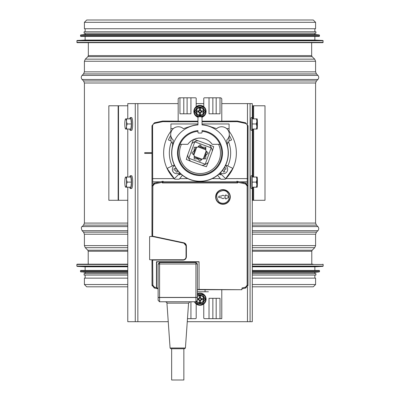 <?xml version="1.0" encoding="UTF-8"?>
<svg xmlns="http://www.w3.org/2000/svg" width="400" height="400" viewBox="0 0 400 400"><rect width="100%" height="100%" fill="white"/><g stroke="black" fill="none" stroke-linecap="round" stroke-linejoin="round"><path stroke-width="0.6" d="M311.665 42.68L311.665 55.62L312.11 56.67L314.695 59.15L315.59 61.25L315.59 71.865L316.44 73.92L317.895 75.375C319.025 76.745 319.025 78.115 317.895 79.49L316.44 80.94L315.59 83L315.59 223.08L316.44 225.135L317.895 226.59C319.025 227.96 319.025 229.33 317.895 230.7L316.44 232.155L315.59 234.21L315.59 245.625L314.74 247.68L312.205 250.21L311.78 251.24L311.78 264.18M252.3 278.14L315.59 278.14L315.59 284.535L313.32 286.805L252.3 286.805M127.77 278.14L84.41 278.14L84.41 284.535L86.68 286.805L127.77 286.805M313.265 20L315.59 22.325L315.59 28.725L84.41 28.725L84.41 22.325L86.735 20L313.265 20M76.85 40.775L77.14 42.68L322.86 42.68L323.15 40.775L76.85 40.775L77.125 40.485L322.875 40.485L323.15 40.775M77.125 40.485L85.135 40.065L314.865 40.065L322.875 40.485M85.135 40.065L85.135 36.43M80.485 35.24L80.775 36.43L319.225 36.43L319.515 35.24L80.485 35.24L80.745 34.95L319.255 34.95L319.515 35.24M80.745 34.95L85.135 34.54L314.865 34.54L319.255 34.95M85.135 34.54L85.135 33.23M84.12 33.23L315.88 33.23L315.88 31.775L84.12 31.775L84.12 33.23M85.135 31.775L85.135 28.725M312.975 264.18L252.3 264.18M127.77 264.18L77.14 264.18L76.85 264.47L76.85 266.085L127.77 266.085M252.3 266.375L322.875 266.375L314.865 266.795L252.3 266.795M127.77 266.795L85.135 266.795L77.125 266.375L76.85 266.085M252.3 270.72L319.515 270.72L319.225 270.43L252.3 270.43M127.77 270.43L80.775 270.43L85.135 270.43L85.135 266.795M252.3 271.91L319.255 271.91L314.865 272.32L252.3 272.32M127.77 272.32L85.135 272.32L80.485 271.62L127.77 271.62M314.865 272.32L314.865 273.63L315.88 273.63L252.3 273.63M127.77 273.63L84.12 273.63L85.135 273.63L85.135 272.32M315.88 273.63L315.88 275.085L252.3 275.085M127.77 275.085L84.12 275.085L84.12 273.63M144.69 152.675L151.97 152.675L144.69 152.675L144.69 153.4L144.69 152.675M151.97 153.4L144.69 153.4L151.97 153.4M127.77 200.29L108.84 200.29L108.84 105.785L127.77 105.785M252.3 105.785L265 105.785L265 200.29L252.3 200.29M191.925 153.185L191.945 152.865M200.15 161.115L199.825 161.09M199.85 144.96L200.175 144.985M208.075 152.89L208.05 153.21M204.07 158.855L206.73 151.545M194.185 157.11L201.495 159.77L194.185 157.11M195.93 147.22L193.27 154.53L195.93 147.22M205.815 148.965L198.505 146.305M205.065 148.69L205.295 148.055L205.065 148.69M199.145 145.82L198.915 146.455M194.195 150.925L194.535 151.05M205.465 155.025L205.805 155.15M205.82 154.05L206.165 154.17M194.55 149.945L194.89 150.07M208.155 162.515L206.39 166.74L202.02 165.375A12.505 12.505 90 0 0 208.155 162.515L212.34 151.02A12.505 12.505 90 0 0 209.48 144.885L213.705 146.65L212.34 151.02M190.52 161.195L186.295 159.43L187.66 155.055A12.505 12.505 90 0 0 190.52 161.195L202.02 165.375M191.845 143.56L193.61 139.335L197.98 140.7A12.505 12.505 90 0 0 191.845 143.56L187.66 155.055M209.48 144.885L197.98 140.7M188.82 158.25L194.785 141.855L211.18 147.825L205.215 164.22L188.82 158.25M252.3 188.515L252.3 321.7L187.265 321.7M168.245 321.7L127.77 321.7L127.77 187.205M127.77 118.87L127.77 103.605L178.17 103.605M127.77 129.05L127.77 177.03M196.2 103.605L203.76 103.605M221.79 103.605L252.3 103.605L252.3 117.56M252.3 130.355L252.3 175.72M154.385 122.815L154.515 123.41L162.745 121.66L177.84 121.735L178.17 121.125L162.68 121.05L154.385 122.815L151.975 125.795L151.97 236.495M177.84 121.735L197.97 121.735M202.03 121.735L222.16 121.735L221.79 121.125M203.76 106.68L203.76 98.535A0.725 0.725 0 0 1 204.49 97.805L220.335 97.805A1.455 1.455 0 0 1 221.79 99.26L221.79 121.185L202.03 121.185M197.97 121.185L178.17 121.185L178.17 99.26A1.455 1.455 0 0 1 179.625 97.805L195.475 97.805A0.725 0.725 0 0 1 196.2 98.535L196.2 106.68M151.97 259.76L152.075 285.795M247.925 285.795L248.03 125.795L245.615 122.815L237.32 121.05L221.83 121.125M222.16 121.735L237.255 121.66L245.49 123.415L246.875 124.265L247.42 125.8L247.245 184.035M247.24 181.995L240.365 181.995M236.86 181.995L163.14 181.995M159.635 181.995L152.7 181.85L152.58 125.795L153.125 124.265L154.515 123.415M152.755 184.035L152.76 181.995M197.965 131.295A21.84 21.84 0 0 0 178.59 157.36A21.84 21.84 0 0 0 206.56 173.87A21.84 21.84 0 0 0 202.035 131.295M202.03 124.76A28.35 28.35 0 0 1 208.935 126.13L216.605 128.675A7.635 7.635 0 0 1 227.39 129.335A7.635 7.635 0 0 1 226.71 140.12L228.025 148.755A28.35 28.35 0 0 1 200 181.39A28.35 28.35 0 0 1 171.975 148.755L173.29 140.12A7.635 7.635 0 0 1 172.61 129.335A7.635 7.635 0 0 1 183.395 128.675L191.065 126.13A28.35 28.35 0 0 1 197.97 124.76M197.97 117.445L198.67 116.72A36.345 36.345 0 0 1 201.33 116.72L202.03 117.445L202.03 124.91A28.2 28.2 0 0 1 224.08 167.72A28.2 28.2 0 0 1 175.92 167.72A28.2 28.2 0 0 1 197.97 124.91L197.97 117.445L198.67 116.72M197.965 132.32A0.725 0.725 0 0 0 198.69 133.045L201.31 133.045A0.725 0.725 0 0 0 202.035 132.32L202.035 130.605A22.525 22.525 0 0 1 219.155 164.885A22.525 22.525 0 0 1 180.845 164.885A22.525 22.525 0 0 1 197.965 130.605L197.965 132.32M201.33 116.72L202.03 117.445M229.08 132.55L229.08 123.96L202.03 123.96M227.225 143.52A4.36 4.36 -90 0 0 229.08 139.95L229.08 136.22M170.92 136.22L170.92 139.95A4.36 4.36 -90 0 0 172.775 143.52M197.97 123.96L170.92 123.96L170.92 132.55M228.94 141.05L231.565 139.96A34.17 34.17 -90.5 0 0 229.24 135.36M179.435 145.685A1.455 1.455 90 0 1 179.37 145.97A21.81 21.81 -90 0 0 200 174.85A21.81 21.81 -90 0 0 220.63 145.97A1.455 1.455 89.9 0 1 220.565 145.685M170.76 135.36A34.17 34.17 -90.5 0 0 168.435 139.96L171.06 141.05M193.86 139.27A0.8 0.8 90.1 0 1 194.48 139.25L194.875 139.095A0.8 0.8 90.1 0 1 195.95 138.745L196.36 138.635A0.8 0.8 90 0 1 197.465 138.4L197.885 138.335A0.8 0.8 89.9 0 1 199.01 138.215L199.435 138.195A0.8 0.8 90 0 1 200.565 138.195L200.99 138.215A0.8 0.8 89.8 0 1 202.115 138.335L202.535 138.4A0.8 0.8 89.8 0 1 203.64 138.635L204.05 138.745A0.8 0.8 89.8 0 1 205.125 139.095L205.52 139.25A0.8 0.8 89.8 0 1 206.555 139.71L206.93 139.9A0.8 0.8 89.7 0 1 207.91 140.465L208.265 140.695A0.8 0.8 89.7 0 1 209.18 141.36L209.51 141.63A0.8 0.8 89.6 0 1 210.35 142.385L210.65 142.685A0.8 0.8 89.6 0 1 211.41 143.525L211.675 143.855A0.8 0.8 89.6 0 1 212.28 144.315L220.02 144.315M179.98 144.315L187.72 144.315A0.8 0.8 90.2 0 1 188.325 143.855L188.59 143.525A0.8 0.8 90.1 0 1 189.35 142.685L189.65 142.385A0.8 0.8 90.2 0 1 190.49 141.63L190.82 141.36A0.8 0.8 90.1 0 1 191.735 140.695L192.09 140.465A0.8 0.8 90 0 1 193.07 139.9L193.165 139.925M181.45 144.315A20.5 20.5 0 0 0 198.735 173.5A20.5 20.5 0 0 0 218.55 144.315M202.41 147.22L200 144.815L197.59 147.22L194.185 147.22L194.185 150.63L191.775 153.04L194.185 155.445L194.185 158.855L197.59 158.855L200 161.265L202.41 158.855L205.815 158.855L205.815 155.445L208.225 153.04L205.815 150.63L205.815 147.22L202.41 147.22M182.4 175.265L179.235 179.2L174.75 179.2A36.36 36.36 0 0 1 170.92 131.215M184.82 168.74A2.91 2.91 0 0 0 184.56 168.44A21.81 21.81 0 0 1 180.01 144.315M181.02 174.1L178.415 174.645M172.205 165.985A30.66 30.66 0 0 1 171.41 141.96M217.6 175.265L220.73 179.155A2.91 2.91 0 0 0 220.765 179.2L225.235 179.2A36.35 36.35 0 0 0 226.16 178.275M226.17 178.28A36.36 36.36 0 0 0 229.08 131.215M215.44 168.44A2.91 2.91 0 0 0 215.18 168.74M228.59 141.96A30.66 30.66 0 0 1 227.795 165.985M221.585 174.645L218.98 174.1M220.3 178.62L212.225 178.62M187.775 178.62L179.7 178.62M247.42 178.62L225.825 178.62L225.455 178.99M174.535 178.99L174.165 178.62L152.58 178.62M237.255 121.66L237.32 121.05M222.21 121.66L221.88 121.05M177.79 121.66L178.12 121.05M162.745 121.66L162.68 121.05M247.3 181.85L239.69 181.85M236.86 181.85L163.14 181.85M160.31 181.85L152.7 181.85M180.98 174.145L179.44 174.865M220.56 174.865L219.02 174.145M225.7 165.01L232.1 167.99A0.725 0.725 0 0 1 232.385 169.07L226.14 177.99A0.725 0.725 0 0 1 225.03 178.085L220.04 173.095M220.46 172.665A4.36 4.36 0 0 0 226.86 171.845A4.36 4.36 0 0 0 225.44 165.55M223.515 172.095L222.85 170.275L222.38 170.445L222.85 170.275L223.515 172.095A2.765 2.765 160.1 0 0 224.88 171.6L224.215 169.775L226.04 169.115A2.765 2.765 160.1 0 0 225.54 167.745L223.855 168.36L225.54 167.745M179.96 173.095L174.97 178.085A0.725 0.725 0 0 1 173.86 177.99L167.615 169.07A0.725 0.725 0 0 1 167.9 167.99L174.3 165.01M174.56 165.55A4.36 4.36 0 0 0 174.885 173.3A4.36 4.36 0 0 0 179.54 172.665M175.99 168.115L175.99 168.615L174.05 168.615A2.765 2.765 -90 0 0 174.05 170.07L175.99 170.07L175.99 172.005A2.765 2.765 -90 0 0 177.445 172.005L177.445 170.215M175.99 168.615L174.05 168.615M174.05 170.07L175.99 170.07M236.86 182.125L236.88 181.255L245.67 183.125L247.975 185.965L247.98 285.2L245.68 288.045L241.965 288.835M245.875 183.175L247.98 185.97L247.975 285.185L245.67 288.03L242.075 288.795A0.435 0.435 90 0 0 241.73 289.22L241.73 289.27A0.435 0.435 0 0 1 241.295 289.71L199.06 289.425L199.06 261.725L199.06 289.425M241.875 288.895L241.875 289.72L197.385 289.72M158.125 288.91L158.125 288.895A0.435 0.435 90 0 0 157.925 288.795L154.33 288.03L152.025 285.185L152.025 259.76L152.02 285.2L154.32 288.045L158.035 288.835M199.06 261.725L156.47 261.725L156.47 287.635L154.5 287.22L152.855 285.185L152.655 259.87L183.135 259.905C184.975 259.71 185.995 258.695 186.185 256.855L186.185 245.965L183.77 242.98L152.655 236.405L152.855 185.965L152.025 185.965L152.025 236.495L152.02 185.97L154.125 183.175M152.025 185.965L154.33 183.125L163.12 181.255L163.14 182.125M197.385 289.705L205.255 289.71M152.855 185.965L154.505 183.935L162.29 182.28L163.12 181.255L163.12 182.125L236.88 182.125L236.88 181.255L237.71 182.28L245.5 183.935L247.145 185.97L247.145 285.185L245.495 287.22L242.075 287.945L242.075 288.795M222.975 190.595C216.455 191.975 215.045 195.675 218.745 201.69C220.73 203.875 226.65 204.495 228.94 199.12C229.175 193.355 227.185 190.515 222.975 190.595M228.74 197.195L225.98 198.95L225.53 198.705L225.53 197.66L224.34 197.855A1.64 1.64 0 0 1 221.605 197.855L218.625 197.37L218.915 196.235L221.605 196.04A1.64 1.64 0 0 1 224.34 196.04L225.53 196.235L225.53 195.19L225.98 194.945L228.74 196.705L228.74 197.195L228.87 196.89M152.855 260.07L183.135 260.105C185.095 259.9 186.18 258.815 186.39 256.855L186.39 245.965C186.265 244.31 185.405 243.25 183.81 242.785L152.855 236.24M162.29 182.28L162.29 182.955L237.71 182.955L237.71 182.28M222.975 204.28A7.33 7.33 0 0 0 229.32 193.285A7.33 7.33 0 0 0 216.625 193.285A7.33 7.33 0 0 0 222.975 204.28A7.33 7.33 0 0 0 229.32 193.285A7.33 7.33 0 0 0 216.625 193.285A7.33 7.33 0 0 0 222.975 204.28M156.47 287.635L157.925 288.165L158.125 288.63M162.29 182.955L163.12 182.125M237.71 182.955L236.88 182.125M197.385 289.5L198.85 289.5M156.685 287.9L156.685 261.935L198.85 261.935M222.975 204.03A7.08 7.08 0 0 0 229.105 193.405A7.08 7.08 0 0 0 216.84 193.405A7.08 7.08 0 0 0 222.975 204.03A7.08 7.08 111.9 0 1 216.84 193.405A7.08 7.08 111.9 0 1 229.105 193.405A7.08 7.08 111.9 0 1 222.975 204.03M225.63 194.97L225.98 194.945M225.74 198.985L225.53 198.705M159.58 262.52L159.58 301.775L158.125 300.325L158.125 263.975L159.58 262.52L195.93 262.52L197.385 263.975L197.385 300.325L195.93 301.775L195.93 262.52M158.125 297.405L197.385 297.405M158.125 297.485A2393.77 1692.55 89.4 0 0 159.58 297.51L195.93 297.51A2393.77 1692.55 90.6 0 0 197.385 297.485M158.125 300.32A2393.77 18.3 45 0 1 159.58 301.775L195.93 301.775A2393.77 18.3 -45 0 1 197.385 300.32M159.58 301.775L195.93 301.775M185.425 348.015L184.59 348.74L170.915 348.74L170.085 348.015L185.425 348.015L188.565 303.13L190.015 301.775M183.86 348.74L183.86 380L171.65 380L171.65 348.74M183.74 243.13A2.91 2.91 0 0 1 186.04 245.975L186.04 256.85A2.91 2.91 0 0 1 183.135 259.76L150.1 259.76A0.725 0.725 90 0 1 149.62 259.58L149.62 236.675A0.725 0.725 0 0 1 150.1 236.495L152.525 236.495L183.74 243.13M149.62 236.675L149.62 259.58M190.935 97.805L190.935 113.8L179.945 113.8L179.945 97.805M209.025 97.805L209.025 113.8L220.015 113.8L220.015 97.805M221.79 289.72L221.79 318.665L204.49 318.665A0.725 0.725 0 0 1 203.76 317.935L203.76 303.975M208.415 291.765L197.385 291.765M209.025 318.665L209.025 298.31L220.015 298.31L220.015 318.665M196.2 303.975L196.2 317.935A0.725 0.725 0 0 1 195.475 318.665L187.48 318.665M205.07 289.72L205.07 291.33A0.435 0.435 0 0 1 204.635 291.765L205.045 291.475M129.71 129.05A6.395 1.11 -90 0 0 130.385 130.355L131.56 130.355A6.395 1.11 -90 0 0 132.67 123.96A6.395 1.11 -90 0 0 131.56 117.56L130.385 117.56A6.395 1.11 -90 0 0 129.71 118.87M130.385 130.355A6.395 1.11 -90 0 0 131.495 123.96A6.395 1.11 -90 0 0 130.385 117.56M126.645 118.87L130.895 118.87L131.405 123.96L130.895 129.05L126.645 129.05L126.455 126.505A5.09 0.885 -90 0 0 126.455 121.415A5.09 0.885 -90 0 0 125.69 118.87A5.09 0.885 -90 0 0 125.42 119.115A5.09 0.885 -90 0 0 124.925 121.415A5.09 0.885 -90 0 0 124.925 126.505A5.09 0.885 -90 0 0 125.42 128.805A5.09 0.885 -90 0 0 125.69 129.05A5.09 0.885 -90 0 0 126.455 126.505L127.155 123.96L126.455 121.415L126.645 118.87L125.625 118.87M125.625 129.05L126.645 129.05M127.155 123.96L131.405 123.96M129.71 187.205A6.395 1.11 -90 0 0 130.385 188.515L131.56 188.515A6.395 1.11 -90 0 0 132.67 182.115A6.395 1.11 -90 0 0 131.56 175.72L130.385 175.72A6.395 1.11 -90 0 0 129.71 177.03M130.385 188.515A6.395 1.11 -90 0 0 131.495 182.115A6.395 1.11 -90 0 0 130.385 175.72M126.645 177.03L130.895 177.03L131.405 182.115L130.895 187.205L126.645 187.205L126.455 184.66A5.09 0.885 -90 0 0 126.455 179.575A5.09 0.885 -90 0 0 125.69 177.03A5.09 0.885 -90 0 0 125.42 177.27A5.09 0.885 -90 0 0 124.925 179.575A5.09 0.885 -90 0 0 124.925 184.66A5.09 0.885 -90 0 0 125.42 186.965A5.09 0.885 -90 0 0 125.69 187.205A5.09 0.885 -90 0 0 126.455 184.66L127.155 182.115L126.455 179.575L126.645 177.03L125.625 177.03M125.625 187.205L126.645 187.205M127.155 182.115L131.405 182.115M252.555 177.03A6.395 0.335 90 0 0 252.35 175.72L251.16 175.72A6.395 0.335 90 0 0 250.825 182.115A6.395 0.335 90 0 0 251.16 188.515L252.35 188.515A6.395 0.335 90 0 0 252.555 187.205M252.35 175.72A6.395 0.335 90 0 0 252.015 182.115A6.395 0.335 90 0 0 252.35 188.515M256.505 187.205L252.195 187.205L252.195 177.03L256.505 177.03L256.88 179.575A5.09 0.265 90 0 0 256.88 184.66A5.09 0.265 90 0 0 257.11 187.205A5.09 0.265 90 0 0 257.135 187.185A5.09 0.265 90 0 0 257.345 184.66A5.09 0.265 90 0 0 257.345 179.575A5.09 0.265 90 0 0 257.135 177.05A5.09 0.265 90 0 0 257.11 177.03A5.09 0.265 90 0 0 256.88 179.575L256.35 182.115L256.88 184.66L256.505 187.205L257.125 187.205L256.81 187.205M256.81 177.03L256.505 177.03M256.35 182.115L252.04 182.115M252.555 118.87A6.395 0.335 90 0 0 252.35 117.56L251.16 117.56A6.395 0.335 90 0 0 250.825 123.96A6.395 0.335 90 0 0 251.16 130.355L252.35 130.355A6.395 0.335 90 0 0 252.555 129.05M252.35 117.56A6.395 0.335 90 0 0 252.015 123.96A6.395 0.335 90 0 0 252.35 130.355M256.505 129.05L252.195 129.05L252.195 118.87L256.505 118.87L256.88 121.415A5.09 0.265 90 0 0 256.88 126.505A5.09 0.265 90 0 0 257.11 129.05A5.09 0.265 90 0 0 257.135 129.025A5.09 0.265 90 0 0 257.345 126.505A5.09 0.265 90 0 0 257.345 121.415A5.09 0.265 90 0 0 257.135 118.89A5.09 0.265 90 0 0 257.11 118.87A5.09 0.265 90 0 0 256.88 121.415L256.35 123.96L256.88 126.505L256.505 129.05L257.125 129.05L256.81 129.05M256.81 118.87L256.505 118.87M256.35 123.96L252.04 123.96M197.385 296.535A3.71 3.71 0 0 1 202.85 296.835A3.71 3.71 0 0 1 202.06 302.25A3.71 3.71 0 0 1 196.735 300.97M196.095 301.61L197.255 303.615A0.29 0.29 0 0 0 197.505 303.76L202.455 303.76A0.29 0.29 0 0 0 202.71 303.615L205.185 299.325A0.29 0.29 0 0 0 205.185 299.035L202.71 294.745A0.29 0.29 0 0 0 202.455 294.6L197.505 294.6A0.29 0.29 0 0 0 197.385 294.63M194.455 301.775A6.105 6.105 0 0 0 202.575 304.71A6.105 6.105 0 0 0 205.51 296.585A6.105 6.105 0 0 0 197.385 293.655M199.98 298.165A1.02 1.02 0 0 0 199.1 299.69A1.02 1.02 0 0 0 200.86 299.69A1.02 1.02 0 0 0 199.98 298.165M202.965 298.525L202.965 299.835A3.055 3.055 0 0 0 202.965 298.525L201 298.525L200.635 298.165A0.365 0.365 0 0 0 201 298.525L200.635 298.165L200.635 296.2A3.055 3.055 0 0 0 199.325 296.2L200.635 296.2M200.635 302.165L199.325 302.165A3.055 3.055 0 0 0 200.635 302.165L200.635 300.2L201 299.835A0.365 0.365 0 0 0 200.635 300.2L201 299.835L202.965 299.835M197.385 299.835L198.965 299.835L199.325 300.2A0.365 0.365 0 0 0 198.965 299.835L199.325 300.2L199.325 302.165M199.325 296.2L199.325 298.165L198.965 298.525A0.365 0.365 0 0 0 199.325 298.165L198.965 298.525L197.385 298.525M203.69 111.475A3.71 3.71 0 0 1 198.125 114.685A3.71 3.71 0 0 1 198.125 108.265A3.71 3.71 0 0 1 203.69 111.475A3.71 3.71 0 0 1 198.125 114.685A3.71 3.71 0 0 1 198.125 108.265A3.71 3.71 0 0 1 203.69 111.475M205.185 111.33L202.71 107.04A0.29 0.29 0 0 0 202.455 106.895L197.505 106.895A0.29 0.29 0 0 0 197.255 107.04L194.775 111.33A0.29 0.29 0 0 0 194.775 111.62L197.255 115.91A0.29 0.29 0 0 0 197.505 116.055L202.455 116.055A0.29 0.29 0 0 0 202.71 115.91L205.185 111.62A0.29 0.29 0 0 0 205.185 111.33L202.585 115.835L197.505 115.91L194.9 111.545L197.38 107.11L202.585 107.11L205.06 111.4M202 117.235A6.105 6.105 0 0 0 200.655 105.405A6.105 6.105 0 0 0 197.995 117.25M199.98 112.49A1.02 1.02 0 0 0 200.86 110.965A1.02 1.02 0 0 0 199.1 110.965A1.02 1.02 0 0 0 199.98 112.49M197 112.13L197 110.82A3.055 3.055 0 0 0 197 112.13L198.965 112.13L199.325 112.49A0.365 0.365 0 0 0 198.965 112.13L199.325 112.49L199.325 114.455A3.055 3.055 0 0 0 200.635 114.455L199.325 114.455M199.325 108.49L200.635 108.49A3.055 3.055 0 0 0 199.325 108.49L199.325 110.455L198.965 110.82A0.365 0.365 0 0 0 199.325 110.455L198.965 110.82L197 110.82M201 110.82L200.635 110.455A0.365 0.365 0 0 0 201 110.82L200.635 110.455L201 110.82L203.035 110.82L203.035 111.475A3.055 3.055 0 0 0 202.965 110.82M200.635 114.455L200.635 112.49L201 112.13A0.365 0.365 0 0 0 200.635 112.49L201 112.13L202.965 112.13A3.055 3.055 0 0 0 203.035 111.475L202.965 112.13M200.635 108.49L200.635 110.455M311.78 251.24L252.3 251.24M127.77 251.24L88.22 251.24L88.22 264.18M312.205 250.21L252.3 250.21M127.77 250.21L87.795 250.21L88.22 251.24M314.74 247.68L252.3 247.68M127.77 247.68L85.26 247.68L87.795 250.21M315.59 245.625L252.3 245.625M127.77 245.625L84.41 245.625L85.26 247.68M315.59 234.21L252.3 234.21M127.77 234.21L84.41 234.21L84.41 245.625M316.44 232.155L252.3 232.155M127.77 232.155L83.56 232.155L84.41 234.21M317.895 230.7L252.3 230.7M127.77 230.7L82.105 230.7L83.56 232.155M317.895 226.59L252.3 226.59M127.77 226.59L82.105 226.59C81.135 226.855 81.135 228.225 82.105 230.7M316.44 225.135L252.3 225.135M127.77 225.135L83.56 225.135L82.105 226.59M315.59 223.08L252.3 223.08M127.77 223.08L84.41 223.08L83.56 225.135M315.59 83L84.41 83L84.41 223.08M316.44 80.94L83.56 80.94L84.41 83M317.895 79.49L82.105 79.49L83.56 80.94M317.895 75.375L82.105 75.375C80.975 76.745 80.975 78.115 82.105 79.49M316.44 73.92L83.56 73.92L82.105 75.375M315.59 71.865L84.41 71.865L83.56 73.92M315.59 61.25L84.41 61.25L84.41 71.865M314.695 59.15L85.305 59.15L84.41 61.25M312.11 56.67L87.89 56.67L85.305 59.15M311.665 55.62L88.335 55.62L87.89 56.67M315.59 284.535L252.3 284.535M127.77 284.535L84.41 284.535M315.59 22.325L84.41 22.325M76.85 42.39L323.15 42.39M80.485 36.14L319.515 36.14M322.86 264.18L323.15 264.47L252.3 264.47M127.77 264.47L76.85 264.47M323.15 264.47L323.15 266.085L252.3 266.085M127.77 266.375L77.125 266.375M127.77 270.72L80.485 270.72L80.775 270.43M319.515 270.72L319.515 271.62L252.3 271.62M127.77 271.91L80.745 271.91M118.145 200.29L118.145 105.785M118.52 200.29L118.52 105.785M252.93 200.29L252.93 187.205M252.93 177.03L252.93 129.05M252.93 118.87L252.93 105.785M253.64 200.29L253.64 187.205M253.64 177.03L253.64 129.05M253.64 118.87L253.64 105.785M206.165 150.98L203.3 158.855M202.06 159.205L194.185 156.335M193.835 155.1L196.7 147.22M197.94 146.875L205.815 149.74M200.7 145.8L200.28 146.95M135.275 321.7L135.275 103.605M137.85 321.7L137.85 103.605M247.465 321.7L247.465 286.855M247.465 124.035L247.465 103.605M250.08 321.7L250.08 103.605M216.68 128.61L216.405 128.61M229.08 128.61L226.66 128.61M173.34 128.61L170.92 128.61M183.595 128.61L183.32 128.61M247.42 125.8L248.03 125.795M245.49 123.415L245.615 122.815M152.58 125.795L151.975 125.795M152.855 285.185L152.025 285.185M154.5 287.22L154.33 288.03M154.505 183.935L154.33 183.125M245.5 183.935L245.67 183.125M247.145 185.97L247.975 185.965M247.145 285.185L247.975 285.185M245.495 287.22L245.67 288.03M203.105 289.705L203.105 289.425M158.125 263.975L197.385 263.975M188.565 303.13L166.945 303.13C167.305 302.84 166.82 302.39 165.495 301.775M183.78 113.8L183.78 97.805M187.105 113.8L187.105 97.805M212.86 113.8L212.86 97.805M216.18 113.8L216.18 97.805M216.18 298.31L216.18 318.665M212.86 298.31L212.86 318.665M190.935 301.775L190.935 318.665M196.625 301.08A3.855 3.855 0 0 0 202.125 302.385A3.855 3.855 0 0 0 203.015 296.805A3.855 3.855 0 0 0 197.385 296.335M197.385 294.81L202.585 294.82L205.06 299.255L202.455 303.615L197.505 303.615L196.2 301.505M197.385 294.14A5.67 5.67 0 0 1 205.02 296.585A5.67 5.67 0 0 1 202.575 304.22A5.67 5.67 0 0 1 194.94 301.775M200.635 297.74A1.58 1.58 0 0 0 199.325 297.74M201.42 299.835A1.58 1.58 0 0 0 201.42 298.525M199.325 300.62A1.58 1.58 0 0 0 200.635 300.62M198.54 298.525A1.58 1.58 0 0 0 198.54 299.835M201.58 299.835A1.73 1.73 0 0 0 201.58 298.525M199.325 300.78A1.73 1.73 0 0 0 200.635 300.78M200.635 297.58A1.73 1.73 0 0 0 199.325 297.58M198.38 298.525A1.73 1.73 0 0 0 198.38 299.835M203.835 111.475A3.855 3.855 0 0 0 198.055 108.135A3.855 3.855 0 0 0 198.055 114.81A3.855 3.855 0 0 0 203.835 111.475M198.25 116.875A5.67 5.67 0 0 1 200.565 105.835A5.67 5.67 0 0 1 201.74 116.865M199.325 112.915A1.58 1.58 0 0 0 200.635 112.915M198.54 110.82A1.58 1.58 0 0 0 198.54 112.13M200.635 110.035A1.58 1.58 0 0 0 199.325 110.035M201.42 112.13A1.58 1.58 0 0 0 201.42 110.82M198.38 110.82A1.73 1.73 0 0 0 198.38 112.13M200.635 109.875A1.73 1.73 0 0 0 199.325 109.875M199.325 113.075A1.73 1.73 0 0 0 200.635 113.075M201.58 112.13A1.73 1.73 0 0 0 201.58 110.82M88.335 42.68L88.335 55.62M314.865 40.065L314.865 36.43M314.865 34.54L314.865 33.23M314.865 31.775L314.865 28.725M322.875 266.375L323.15 266.085M314.865 266.795L314.865 270.43M80.485 270.72L80.485 271.62M319.255 271.91L319.515 271.62M85.135 275.085L85.135 278.14M314.865 275.085L314.865 278.14M170.085 348.015L166.945 303.13"/></g></svg>

